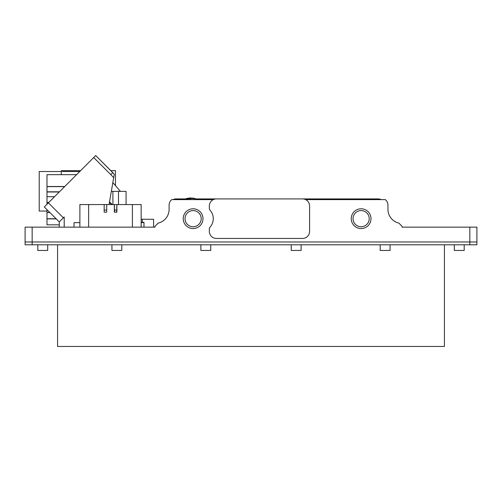 <?xml version="1.0" encoding="UTF-8"?>
<svg xmlns="http://www.w3.org/2000/svg" width="502" height="502" viewBox="0 0 502 502"><rect width="100%" height="100%" fill="white"/><g stroke="black" fill="none" stroke-linecap="round" stroke-linejoin="round"><path stroke-width="0.75" d="M141.156 219.242L142.286 219.242L142.286 222.342M142.286 219.242L153.581 219.242L153.581 227.149M361.126 226.76A8.082 8.082 0 0 0 369.208 218.677A8.082 8.082 0 0 0 361.126 210.595A8.082 8.082 0 0 0 353.044 218.677A8.082 8.082 0 0 0 361.126 226.76M361.126 228.561A9.883 9.883 0 0 0 371.009 218.677A9.883 9.883 0 0 0 361.126 208.794A9.883 9.883 0 0 0 351.243 218.677A9.883 9.883 0 0 0 361.126 228.561M213.268 218.677A12.707 12.707 0 0 1 210.062 227.117A2.824 2.824 0 0 0 209.347 228.987L209.347 231.384A7.059 7.059 0 0 0 216.406 238.444L302.53 238.444A7.059 7.059 0 0 0 309.59 231.384L309.59 205.971A7.059 7.059 0 0 0 302.53 198.911L216.406 198.911A7.059 7.059 0 0 0 209.347 205.971L209.347 208.368A2.824 2.824 0 0 0 210.062 210.238A12.707 12.707 0 0 1 213.268 218.677M193.113 228.561A9.883 9.883 0 0 0 202.996 218.677A9.883 9.883 0 0 0 193.113 208.794A9.883 9.883 0 0 0 183.23 218.677A9.883 9.883 0 0 0 193.113 228.561M193.113 226.76A8.082 8.082 0 0 0 201.195 218.677A8.082 8.082 0 0 0 193.113 210.595A8.082 8.082 0 0 0 185.031 218.677A8.082 8.082 0 0 0 193.113 226.76M32.159 227.149L32.159 244.8L25.1 244.8L25.1 241.977L32.159 241.977L25.1 241.977L25.1 227.149L154.992 227.149L154.992 226.302L154.992 227.149L143.98 227.149L143.98 222.555L141.156 222.637M173.096 199.62A7.059 7.059 0 0 1 176.171 198.911L185.935 198.911M195.692 198.911L378.069 198.911A7.059 7.059 0 0 1 381.143 199.62M469.841 244.8L469.841 241.977L32.159 241.977L469.841 241.977L469.841 227.149L476.9 227.149L476.9 241.977L469.841 241.977L476.9 241.977L476.9 244.8L32.159 244.8M213.331 199.62L171.753 199.62A7.059 7.059 0 0 0 169.111 205.123L169.111 209.359A14.119 14.119 0 0 1 158.18 223.114C162.384 221.677 162.384 221.677 158.18 223.114L158.864 222.938M161.349 221.966L161.023 222.122M469.841 227.149L402.071 227.149L402.071 226.302L398.883 223.114A14.119 14.119 0 0 1 387.952 209.359L387.952 205.123A7.059 7.059 0 0 0 385.31 199.62L305.611 199.62M158.18 223.114L154.992 226.302M109.066 204.559L114.274 174.207L113.678 177.689L110.747 174.583L112.799 172.644L95.7 155.545L114.274 174.207M48.393 202.846L44.295 206.95L59.267 221.928L63.371 217.824L48.393 202.846L95.7 155.545L112.799 172.644M63.371 217.824L64.206 216.983L64.206 227.149M74.02 227.149L74.02 222.643L79.881 222.643M109.53 201.842L112.247 204.559M44.295 206.95L59.267 221.928L59.267 227.149M143.98 222.75L143.98 227.149L143.98 222.342L141.156 222.342M74.02 222.643L79.881 222.656M111.331 191.362L126.065 191.362L126.065 204.559M64.614 186.625L46.987 186.625L46.987 174.652L76.593 174.652M48.863 202.375L46.987 202.375L46.987 186.625M46.987 204.258L46.987 202.375M56.237 218.891L46.987 218.891L46.987 209.641M59.267 224.821L46.987 224.821L59.267 224.821L46.987 224.821L46.987 218.891M56.099 218.759L46.987 218.759M112.843 182.546L120.405 191.362M141.156 227.142L141.156 204.559L141.156 227.142L79.881 227.142L79.881 204.559L88.634 204.559L88.634 227.142M141.156 204.559L116.872 204.559L116.872 212.183L114.33 212.183L114.33 204.559L106.706 204.559L106.706 212.183L106.706 204.559L88.634 204.559M104.165 212.183L104.165 204.559L104.165 212.183M116.627 212.183L116.872 204.559L114.33 204.559L114.575 212.183M106.462 212.183L104.41 212.183M106.462 210.068L104.41 210.068M116.627 210.068L114.575 210.068M47.69 250.448L47.69 244.8L47.69 250.448L37.807 250.448L37.807 244.8M464.193 250.448L464.193 244.8L464.193 250.448L454.31 250.448L454.31 244.8L454.31 250.448M390.067 244.8L390.067 250.448L380.183 250.448L380.183 244.8M301.118 244.8L301.118 250.448L291.235 250.448L291.235 244.8M210.758 244.8L210.758 250.448L200.875 250.448L200.875 244.8M121.81 244.8L121.81 250.448L111.927 250.448L111.927 244.8M57.573 244.8L57.573 346.455L444.427 346.455L444.427 244.8M61.313 174.652L61.313 171.521L39.219 171.521L39.219 211.053L46.987 211.053M110.829 170.674L115.46 170.674L115.46 185.596M79.724 171.521L62.273 171.521M61.313 171.521L61.313 170.674L80.571 170.674M187.284 199.62L187.271 198.604L186.549 198.604A0.703 0.703 180 0 0 185.872 199.307L195.755 199.62M185.872 199.307L185.872 199.62M189.091 198.07L187.528 198.491L190.622 198.466L187.528 198.34M194.136 198.547L190.622 198.485L194.136 198.478L192.567 198.083L194.136 198.384M187.271 198.604L190.81 198.566M195.755 199.307A0.703 0.703 180 0 0 195.077 198.604L194.356 198.604L194.343 199.62M194.136 198.315L192.567 198.083M191.588 198.259L192.555 198.309L191.588 198.259M191.588 198.165L192.555 198.321M190.202 198.146L189.091 198.208L190.202 198.259M189.091 198.227L190.202 198.158M93.705 157.54L110.747 174.583M111.595 204.559L109.436 202.4M118.491 191.362L118.491 204.559M112.906 191.362L112.906 204.559M64.739 186.506L46.987 186.506M59.443 191.802L46.987 191.802M59.261 191.984L46.987 191.984M54.536 196.709L46.987 196.709M49.78 212.44L46.987 212.44M49.924 212.578L46.987 212.578M132.402 227.142L132.402 204.559M190.202 197.939L186.437 198.51L185.872 199.206M190.202 197.926L195.19 198.51L195.755 199.206"/></g></svg>
